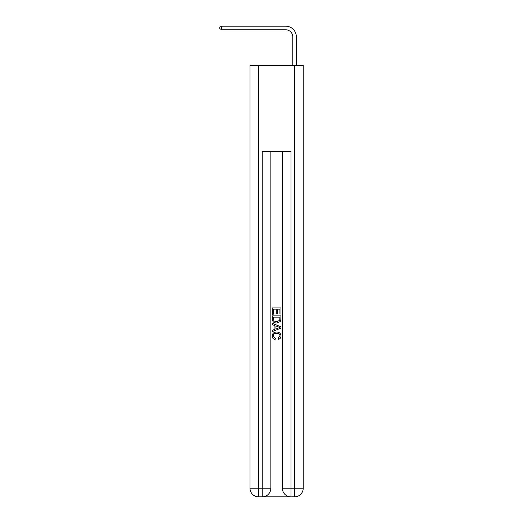 <?xml version="1.0" encoding="UTF-8"?>
<svg xmlns="http://www.w3.org/2000/svg" width="523" height="523" viewBox="0 0 523 523"><rect width="100%" height="100%" fill="white"/><g stroke="black" fill="none" stroke-linecap="round" stroke-linejoin="round"><path stroke-width="0.78" d="M285.591 26.15L221.66 26.15L285.591 26.15A10.787 10.787 0 0 1 296.378 36.937L296.378 65.342M292.782 65.342L292.782 36.937A7.191 7.191 0 0 0 285.591 29.746L221.66 29.746L219.791 28.667L219.791 27.229L221.66 26.15L221.66 29.746M292.782 36.937A7.191 7.191 0 0 0 285.591 29.746A7.191 7.191 0 0 1 292.782 36.937A7.191 7.191 0 0 0 285.591 29.746A7.191 7.191 0 0 1 292.782 36.937A7.191 7.191 0 0 0 285.591 29.746A7.191 7.191 0 0 1 292.782 36.937M262.866 496.85L290.337 496.85M258.624 65.342L258.624 488.221L249.994 488.221L249.994 65.342L303.209 65.342L303.209 488.221L294.58 488.221L294.58 65.342M282.355 151.644L282.355 488.221A8.63 8.63 0 0 0 290.984 496.85L290.984 488.221L282.355 488.221A8.63 8.63 0 0 0 290.984 496.85L294.58 496.85L294.58 488.221L290.984 488.221L290.984 151.644L262.219 151.644L262.219 488.221L258.624 488.221L258.624 496.85L262.219 496.85A8.63 8.63 0 0 0 270.849 488.221L262.219 488.221L262.219 496.85A8.63 8.63 0 0 0 270.849 488.221L270.849 151.644M294.58 496.85A8.63 8.63 0 0 0 303.209 488.221A8.63 8.63 0 0 1 294.58 496.85M249.994 488.221A8.63 8.63 0 0 0 258.624 496.85A8.63 8.63 0 0 1 249.994 488.221M272.287 314.238L272.287 307.929L280.916 307.929L280.916 314.016L279.923 314.016L279.923 309.145L277.268 309.145L277.268 313.682L276.268 313.682L276.268 309.145L273.281 309.145L273.281 314.238L272.287 314.238M272.287 318.984L272.287 315.892L280.916 315.892L280.792 320.37L280.178 321.625L276.647 322.979C273.889 322.985 272.437 321.658 272.287 318.984M273.281 317.115L273.895 320.926L276.667 321.756L279.746 320.285L279.923 317.115L273.281 317.115M272.287 324.633L272.287 323.345L280.916 326.77L280.916 328.143L272.287 331.569L272.287 330.281L274.941 329.294L274.941 325.62L272.287 324.633M278.328 326.868L275.941 325.986L275.941 328.928L279.923 327.457L278.328 326.868M273.176 335.936L275.333 338.355L275.052 339.571C273.222 339.094 272.267 337.923 272.176 336.047C272.411 333.399 273.908 332.066 276.667 332.046C279.321 332.105 280.773 333.432 281.028 336.028C280.982 337.727 280.145 338.839 278.517 339.349L278.256 338.133L280.034 335.969C279.779 334.099 278.654 333.203 276.674 333.262C274.653 333.158 273.483 334.047 273.176 335.936"/></g></svg>
